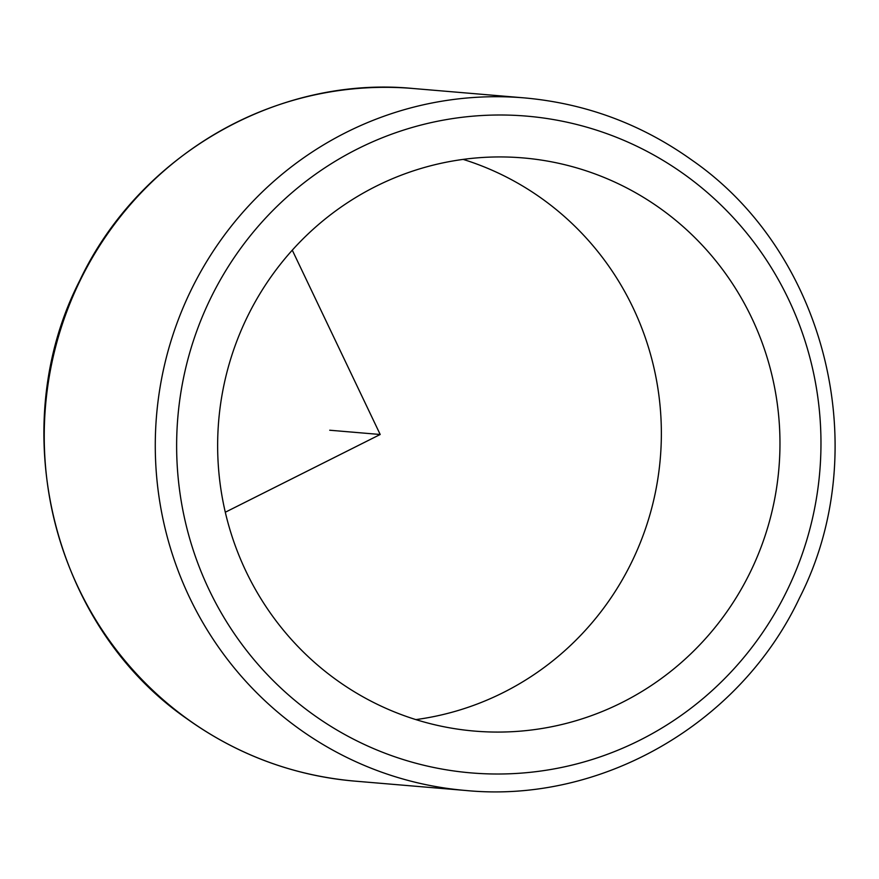 <?xml version="1.0" encoding="UTF-8"?>
<svg xmlns="http://www.w3.org/2000/svg" width="879" height="879" viewBox="0 0 879 879"><rect width="100%" height="100%" fill="white"/><g stroke="black" fill="none" stroke-linecap="round" stroke-linejoin="round"><path stroke-width="1.32" d="M661.634 209.433A287.62 281.115 94.8 0 0 523.005 157.912A287.62 281.115 94.8 0 0 234.869 346.414A287.62 281.115 94.8 0 0 335.976 679.577A287.62 281.115 94.8 0 0 474.605 731.097A287.62 281.115 94.8 0 0 762.741 542.596A287.62 281.115 94.8 0 0 661.634 209.433M415.855 719.604A287.62 281.115 94.8 0 0 652.954 503.249A287.62 281.115 94.8 0 0 543.024 199.423A287.62 281.115 94.8 0 0 463.156 159.396M292.278 250.174L380.2 434.49L225.299 512.237M380.2 434.49L329.724 430.227M354.742 781.112C293.278 775.619 237.33 754.83 186.875 718.736C52.18 625.474 4.021 427.974 79.802 280.445C139.135 155.045 277.577 75.253 413.218 88.504A347.535 339.69 94.8 0 0 65.057 316.286A347.535 339.69 94.8 0 0 187.227 718.857A347.535 339.69 94.8 0 0 354.742 781.112L465.782 790.485C601.599 803.769 740.206 723.747 799.429 598.105C874.891 450.619 826.667 253.438 692.125 160.264C641.67 124.17 585.722 103.381 524.258 97.888A347.535 339.69 94.8 0 0 176.097 325.659A347.535 339.69 94.8 0 0 298.267 728.23A347.535 339.69 94.8 0 0 465.782 790.485M685.378 175.152A329.559 322.121 94.8 0 0 236.154 254.712A329.559 322.121 94.8 0 0 312.221 713.858A329.559 322.121 94.8 0 0 761.445 634.308A329.559 322.121 94.8 0 0 685.378 175.152M413.218 88.504L524.258 97.888"/></g></svg>
